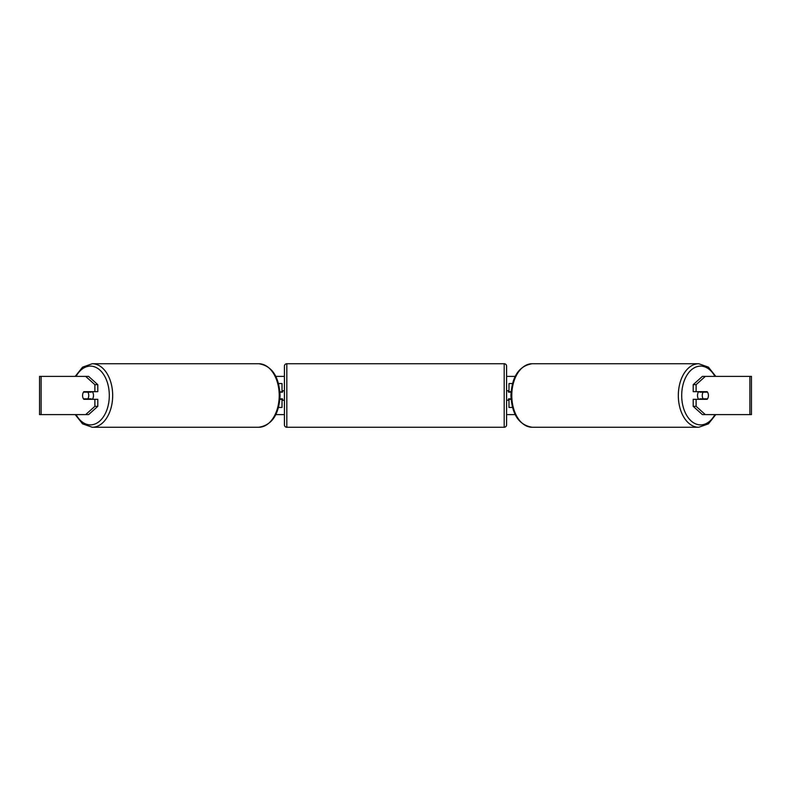<?xml version="1.0" encoding="UTF-8"?>
<svg xmlns="http://www.w3.org/2000/svg" width="791" height="791" viewBox="0 0 791 791"><rect width="100%" height="100%" fill="white"/><g stroke="black" fill="none" stroke-linecap="round" stroke-linejoin="round"><path stroke-width="1.19" d="M282.021 392.158L279.905 391.674M282.021 391.674L282.021 383.556L278.521 383.556M278.521 407.444L282.021 407.444L282.021 398.842M279.905 399.326L282.021 399.326M512.479 383.556L508.979 383.556L508.979 391.674L511.095 391.674M512.479 407.444L508.979 407.444L508.979 398.842M511.095 399.326L508.979 399.326M698.73 399.326A4.776 3.075 -90 0 1 697.504 395.5A4.776 3.075 -90 0 1 698.73 391.674M702.26 395.5A4.776 3.075 -90 0 1 703.14 392.158L707.53 392.158A4.776 3.075 -90 0 1 708.41 395.5A4.776 3.075 -90 0 1 707.53 398.842L703.14 398.842A4.776 3.075 -90 0 1 702.26 395.5M700.203 391.674A4.776 3.075 -90 0 0 699.847 392.158L703.14 392.158M700.203 399.326A4.776 3.075 -90 0 1 699.847 398.842L703.14 398.842M275.832 376.387L284.414 376.387M506.586 376.387L515.168 376.387M275.832 414.613L284.414 414.613M506.586 414.613L515.168 414.613M41.112 376.387L39.55 376.387L39.55 414.613L41.112 414.613L41.112 376.387L88.592 376.387L97.807 384.663L94.88 384.663L85.665 376.387M85.665 414.613L94.88 406.337L97.807 406.337L88.592 414.613L41.112 414.613M749.888 414.613L749.888 376.387L751.45 376.387L751.45 414.613L702.408 414.613L693.193 406.337L693.193 399.326L696.12 399.326L696.12 406.337L705.335 414.613M702.408 376.387L705.335 376.387L696.12 384.663L693.193 384.663L702.408 376.387M749.888 376.387L705.335 376.387M693.193 384.663L693.193 391.674L696.12 391.674L696.12 384.663M696.12 391.674L707.174 391.674A4.776 3.075 -90 0 1 707.174 399.326L696.12 399.326M693.193 406.337L696.12 406.337M97.807 406.337L97.807 399.326L94.88 399.326L94.88 406.337M94.88 384.663L94.88 391.674L97.807 391.674L97.807 384.663M94.88 391.674L83.826 391.674A4.776 3.075 -90 0 0 82.59 395.5A4.776 3.075 -90 0 0 83.826 399.326L94.88 399.326M92.27 399.326A4.776 3.075 -90 0 0 93.496 395.5A4.776 3.075 -90 0 0 92.27 391.674M87.86 398.842A4.776 3.075 -90 0 0 88.74 395.5A4.776 3.075 -90 0 0 87.86 392.158L83.47 392.158A4.776 3.075 -90 0 0 82.59 395.5A4.776 3.075 -90 0 0 83.47 398.842L91.153 398.842A4.776 3.075 -90 0 1 90.797 399.326M87.86 392.158L91.153 392.158A4.776 3.075 -90 0 0 90.797 391.674M286.807 363.731A2.393 2.393 0 0 0 284.414 366.114L284.414 424.886A2.393 2.393 0 0 0 286.807 427.269L504.193 427.269A2.393 2.393 0 0 0 506.586 424.886L506.586 366.114A2.393 2.393 0 0 0 504.193 363.731L286.807 363.731L286.807 427.269M511.055 392.158L508.494 392.158L508.494 390.724L506.586 390.724M511.055 398.842L508.494 398.842L508.494 400.276L506.586 400.276M284.414 390.724L282.506 390.724L282.506 392.158L279.945 392.158M279.945 398.842L282.506 398.842L282.506 400.276L284.414 400.276M698.75 427.269L532.214 427.269A31.769 20.428 -90 0 1 511.787 395.5A31.769 20.428 -90 0 1 532.214 363.731L698.75 363.731A31.769 20.428 90 0 0 678.322 395.5A31.769 20.428 90 0 0 698.75 427.269L708.429 423.847L715.796 414.613M714.926 414.613A29.386 18.885 -90 0 1 694.033 423.056A29.386 18.885 -90 0 1 681.694 395.5A29.386 18.885 -90 0 1 694.033 367.944A29.386 18.885 -90 0 1 714.926 376.387M92.25 427.269L258.786 427.269A31.769 20.428 -90 0 0 279.213 395.5A31.769 20.428 -90 0 0 258.786 363.731L92.25 363.731A31.769 20.428 90 0 1 112.678 395.5A31.769 20.428 90 0 1 92.25 427.269L82.571 423.847L75.204 414.613M76.074 414.613A29.386 18.885 -90 0 0 96.967 423.056A29.386 18.885 -90 0 0 109.306 395.5A29.386 18.885 -90 0 0 96.967 367.944A29.386 18.885 -90 0 0 76.074 376.387M504.193 427.269L504.193 363.731M698.75 363.731L708.429 367.153L715.796 376.387M532.214 363.731C519.005 365.887 511.915 376.476 510.937 395.5C511.915 414.524 519.005 425.113 532.214 427.269M258.786 427.269C271.995 425.113 279.085 414.524 280.063 395.5C279.085 376.476 271.995 365.887 258.786 363.731M92.25 363.731L82.571 367.153L75.204 376.387"/></g></svg>
